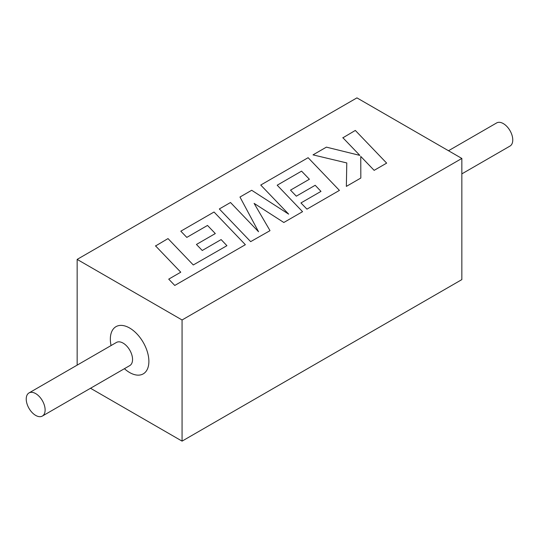 <?xml version="1.0" encoding="UTF-8"?>
<svg xmlns="http://www.w3.org/2000/svg" width="539" height="539" viewBox="0 0 539 539"><rect width="100%" height="100%" fill="white"/><g stroke="black" fill="none" stroke-linecap="round" stroke-linejoin="round"><path stroke-width="0.81" d="M155.481 245.818L180.76 272.195L168.72 279.141L174.771 285.454L245.36 244.699L214.037 212.016L180.814 231.191L186.811 237.396L207.508 225.443L215.31 233.555L196.445 244.45L202.253 250.48L221.125 239.585L226.919 245.683L193.285 264.966L168.006 238.588L155.481 246.013M269.945 230.51L254.112 203.378L283.831 222.492L302.554 211.679L277.187 185.214L301.564 171.139L309.379 179.244L290.508 190.139L296.315 196.176L315.187 185.281L320.981 191.379L300.951 202.94L306.94 209.145L339.429 190.395L308.113 157.698L260.741 185.052L288.648 214.138L251.693 190.274L239.97 197.038L258.538 231.736L230.503 202.509L219.326 208.957L250.655 241.64L269.945 230.699M342.817 137.661L359.85 155.394L326.391 147.14L313.018 154.868L346.786 162.94L346.355 186.393L360.827 178.038L360.759 156.425L374.14 170.351L386.658 163.122L355.322 130.438L342.817 137.849M42.352 416.068L129.784 365.59A13.36 7.714 -120 0 0 131.833 354.884A13.36 7.714 -120 0 0 123.108 343.114A13.36 7.714 -120 0 0 116.431 342.454L28.998 392.931A13.36 7.714 -120 0 0 26.95 403.63A13.36 7.714 -120 0 0 35.675 415.401A13.36 7.714 -120 0 0 42.352 416.068A13.36 7.714 -120 0 0 44.4 405.362A13.36 7.714 -120 0 0 35.675 393.591A13.36 7.714 -120 0 0 28.998 392.931M124.408 368.689A27.26 15.739 -120 0 0 129.609 372.523A27.26 15.739 -120 0 0 148.885 361.393A27.26 15.739 -120 0 0 129.609 328.008A27.26 15.739 -120 0 0 111.054 345.553M448.488 150.738L496.648 122.932A13.36 7.714 60 0 1 503.325 123.599A13.36 7.714 60 0 1 512.05 135.37A13.36 7.714 60 0 1 510.002 146.069L461.849 173.875M77.151 259.4L182.067 319.977L461.849 158.446L356.933 97.876L77.151 259.4L77.151 365.125M461.849 158.446L461.849 279.6L182.067 441.124L90.512 388.262M182.067 319.977L182.067 441.124"/></g></svg>
